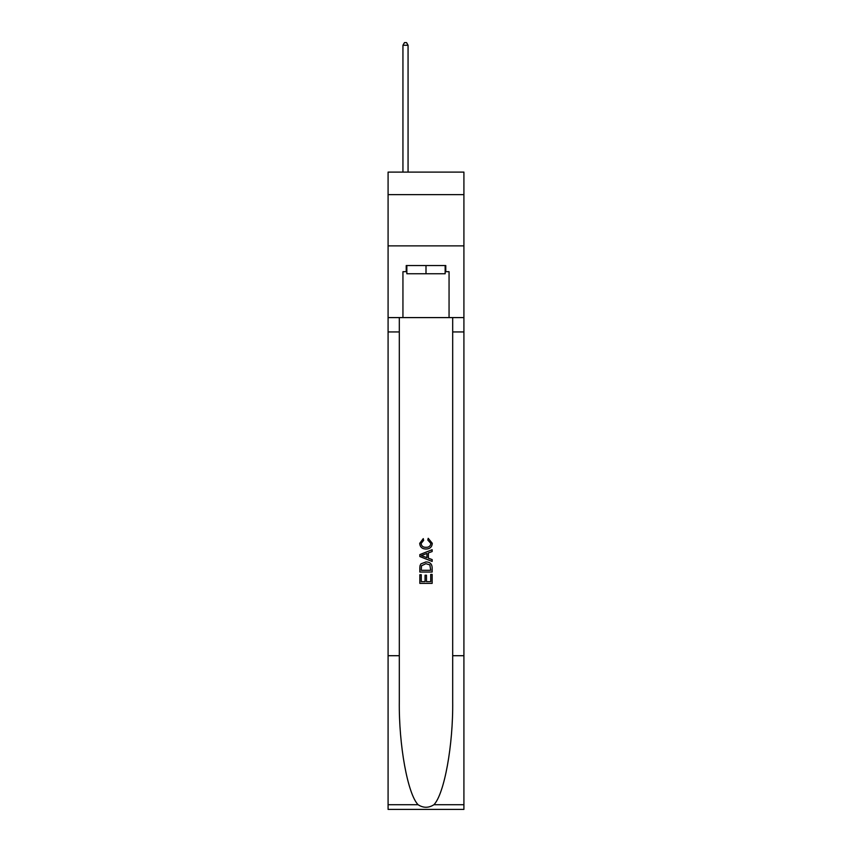 <?xml version="1.0" encoding="UTF-8"?>
<svg xmlns="http://www.w3.org/2000/svg" width="852" height="852" viewBox="0 0 852 852"><rect width="100%" height="100%" fill="white"/><g stroke="black" fill="none" stroke-linecap="round" stroke-linejoin="round"><path stroke-width="1.28" d="M463.914 194.65L463.914 172.104L388.086 172.104L388.086 194.65L463.914 194.65L463.914 245.877L388.086 245.877L388.086 194.65M445.159 265.547L445.159 273.748L406.841 273.748L406.841 265.547M426 265.547L426 273.748M430.729 574.408L430.729 581.65L426.469 581.65L430.729 581.65L430.729 574.408L432.145 574.408L432.145 583.386L419.844 583.386L419.844 574.717L419.844 583.386M425.052 575.196L425.052 581.65L421.261 581.65L425.052 581.65L425.052 575.196L426.469 575.196L426.469 581.65M420.899 563.875L420.025 565.664L420.899 563.875L425.925 561.947C429.866 561.937 431.932 563.832 432.145 567.634L432.145 572.043L419.844 572.043L419.844 567.837L419.844 572.043M428.205 538.304L427.8 540.04L428.205 538.304L432.305 543.32C431.964 547.101 429.834 548.997 425.904 549.029L425.904 549.029C422.123 548.944 420.057 547.059 419.685 543.363L423.263 538.624L423.636 540.36L421.112 543.448C421.474 546.1 423.071 547.378 425.893 547.293C428.769 547.442 430.43 546.175 430.878 543.491L427.8 540.04M433.924 804.725L463.914 804.725L463.914 809.4L388.086 809.4L388.086 655.71L399.311 655.71L399.311 701.398C398.768 745.074 407.629 793.862 418.076 804.725C423.348 808.101 428.641 808.101 433.924 804.725C444.371 793.862 453.232 745.074 452.689 701.398L452.689 317.594M419.844 554.588L419.844 556.548L432.145 561.425L419.844 556.548L419.844 554.588L432.145 549.71L419.844 554.588M452.689 655.71L463.914 655.71L463.914 245.877M388.086 655.71L388.086 245.877M399.311 317.594L399.311 655.71M463.914 804.725L463.914 655.71M388.086 317.594L402.943 317.594L402.943 271.692L406.841 271.692M445.159 271.692L445.777 271.692L445.777 265.547L406.223 265.547L406.223 271.692M445.777 271.692L449.057 271.692L449.057 317.594L463.914 317.594M402.943 317.594L449.057 317.594M432.145 549.71L432.145 551.542L428.364 552.948L428.364 558.188L432.145 559.583L432.145 561.425M423.54 556.409L426.937 557.666L426.937 553.47L421.261 555.568L423.54 556.409M426.937 553.47L426.937 557.666M419.844 567.837L420.025 565.664M429.855 564.865L430.729 570.308L429.855 564.865L425.904 563.683L421.516 565.781L421.261 570.308L430.729 570.308L421.261 570.308M419.844 574.717L421.261 574.717L421.261 581.65M408.065 172.104L408.065 45.262L402.943 45.262L402.943 172.104M402.943 45.262L404.487 42.6L406.532 42.6L408.065 45.262M452.689 331.939L463.914 331.939M399.311 331.939L388.086 331.939M388.086 804.725L418.076 804.725"/></g></svg>
